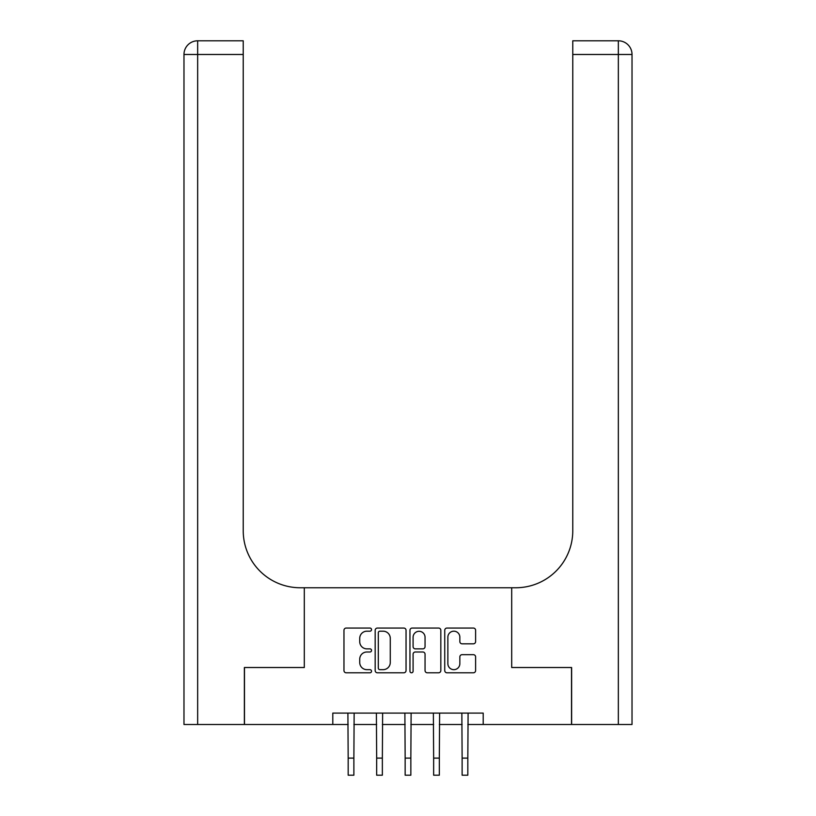 <?xml version="1.0" encoding="UTF-8"?>
<svg xmlns="http://www.w3.org/2000/svg" width="816" height="816" viewBox="0 0 816 816"><rect width="100%" height="100%" fill="white"/><g stroke="black" fill="none" stroke-linecap="round" stroke-linejoin="round"><path stroke-width="1.22" d="M371.535 629.626A1.571 1.571 0 0 0 369.974 628.055L346.208 628.055A2.234 2.234 0 0 0 343.964 630.289L343.964 670.558A2.234 2.234 0 0 0 346.208 672.792L369.974 672.792A1.571 1.571 0 0 0 371.535 671.231A1.571 1.571 0 0 0 369.974 669.661L366.894 669.661A7.16 7.16 0 0 1 359.734 662.51L359.734 659.155A7.16 7.16 0 0 1 366.894 651.994L369.974 651.994A1.571 1.571 0 0 0 371.535 650.423A1.571 1.571 0 0 0 369.974 648.863L366.894 648.863A7.16 7.16 0 0 1 359.734 641.702L359.734 638.347A7.16 7.16 0 0 1 366.894 631.186L369.974 631.186A1.571 1.571 0 0 0 371.535 629.626M473.372 643.824A2.234 2.234 0 0 0 475.616 641.59L475.616 630.289A2.234 2.234 0 0 0 473.372 628.055L446.974 628.055A2.234 2.234 0 0 0 444.74 630.289L444.74 670.558A2.234 2.234 0 0 0 446.974 672.792L473.372 672.792A2.234 2.234 0 0 0 475.616 670.558L475.616 656.911A2.234 2.234 0 0 0 473.372 654.677L462.08 654.677A2.234 2.234 0 0 0 459.847 656.911L459.847 663.683A5.987 5.987 0 0 1 453.859 669.661A5.987 5.987 0 0 1 447.872 663.683L447.872 637.174A5.987 5.987 0 0 1 453.859 631.186A5.987 5.987 0 0 1 459.847 637.174L459.847 641.59A2.234 2.234 0 0 0 462.08 643.824L473.372 643.824M632.023 724.496L632.023 54.478L632.023 724.496L571.628 724.496L571.628 667.519L511.693 667.519L571.516 667.519L571.516 724.496L483.205 724.496L483.205 713.102L332.795 713.102L332.795 724.496L348.177 724.496M332.795 724.496L244.484 724.496L244.484 667.519L304.307 667.519L304.307 587.755L511.693 587.755L511.693 667.519L511.693 587.755L515.794 587.755A56.977 56.977 0 0 0 572.771 530.777L572.771 40.8L618.344 40.8L572.771 40.8M406.042 630.289A2.234 2.234 0 0 0 403.808 628.055L377.41 628.055A2.234 2.234 0 0 0 375.176 630.289L375.176 670.558A2.234 2.234 0 0 0 377.41 672.792L403.808 672.792A2.234 2.234 0 0 0 406.042 670.558L406.042 630.289M412.192 628.055L438.59 628.055A2.234 2.234 0 0 1 440.824 630.289L440.824 670.558A2.234 2.234 0 0 1 438.59 672.792L427.298 672.792A2.234 2.234 0 0 1 425.054 670.558L425.054 654.228A2.234 2.234 0 0 0 422.821 651.994L415.324 651.994A2.234 2.234 0 0 0 413.09 654.228L413.09 671.231A1.571 1.571 0 0 1 411.519 672.792A1.571 1.571 0 0 1 409.958 671.231L409.958 630.289A2.234 2.234 0 0 1 412.192 628.055M353.879 724.496L376.666 724.496M382.357 724.496L405.154 724.496M410.846 724.496L433.643 724.496M439.334 724.496L462.121 724.496M467.823 724.496L483.205 724.496M379.868 631.186A1.571 1.571 0 0 0 378.308 632.757L378.308 668.1A1.571 1.571 0 0 0 379.868 669.661L383.112 669.661A7.16 7.16 0 0 0 390.272 662.51L390.272 638.347A7.16 7.16 0 0 0 383.112 631.186L379.868 631.186M425.054 637.286A5.987 5.987 0 0 0 419.077 631.298A5.987 5.987 0 0 0 413.09 637.286L413.09 646.619A2.234 2.234 0 0 0 415.324 648.863L422.821 648.863A2.234 2.234 0 0 0 425.054 646.619L425.054 637.286M347.902 713.102L348.177 758.105L353.879 758.105L354.144 713.102M348.177 758.105L348.177 775.2L353.879 775.2L353.879 758.105M376.39 713.102L376.666 758.105L382.357 758.105L382.633 713.102M376.666 758.105L376.666 775.2L382.357 775.2L382.357 758.105M404.879 713.102L405.154 758.105L410.846 758.105L411.121 713.102M405.154 758.105L405.154 775.2L410.846 775.2L410.846 758.105M433.367 713.102L433.643 758.105L439.334 758.105L439.61 713.102M433.643 758.105L433.643 775.2L439.334 775.2L439.334 758.105M461.856 713.102L462.121 758.105L467.823 758.105L468.098 713.102M462.121 758.105L462.121 775.2L467.823 775.2L467.823 758.105M244.372 667.519L304.307 667.519L304.307 587.755L300.206 587.755A56.977 56.977 0 0 1 243.229 530.777L243.229 54.478L197.656 54.478L197.656 724.496L244.372 724.496L244.372 667.519M197.656 724.496L183.977 724.496L183.977 54.478A13.678 13.678 0 0 1 197.656 40.8L243.229 40.8L243.229 54.478M243.229 40.8L197.656 40.8A13.678 13.678 0 0 0 183.977 54.478L197.656 54.478L197.656 40.8M300.206 587.755A56.977 56.977 0 0 1 243.229 530.777M618.344 724.496L618.344 54.478L632.023 54.478A13.678 13.678 0 0 0 618.344 40.8A13.678 13.678 0 0 1 632.023 54.478L632.023 587.755M515.794 587.755A56.977 56.977 0 0 0 572.771 530.777M618.344 40.8L618.344 54.478L572.771 54.478"/></g></svg>
